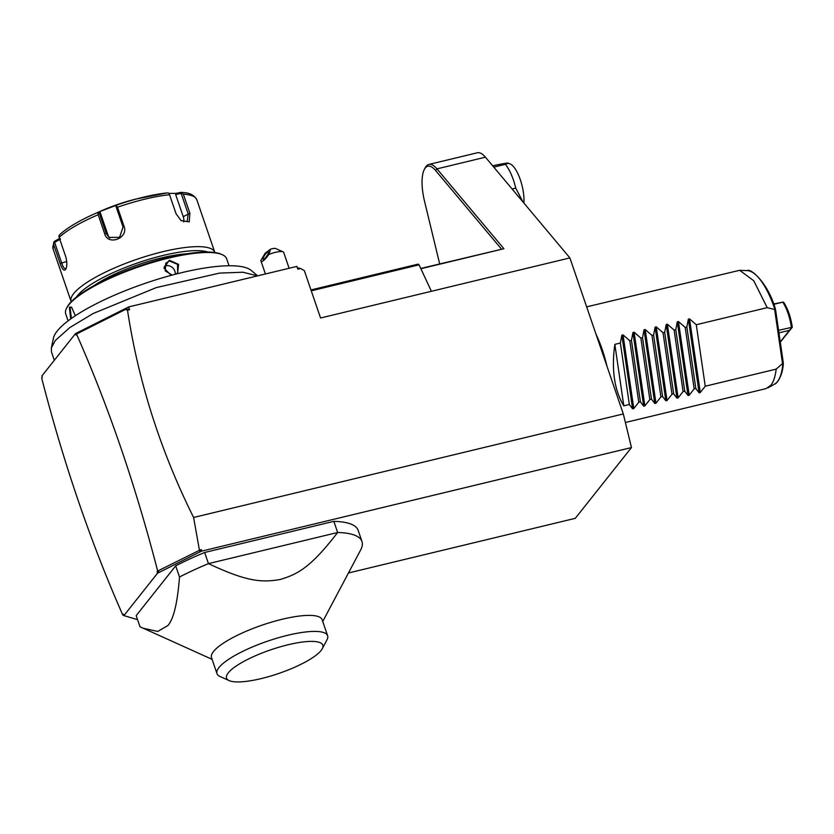 <?xml version="1.0" encoding="UTF-8"?>
<svg xmlns="http://www.w3.org/2000/svg" width="834" height="834" viewBox="0 0 834 834"><rect width="100%" height="100%" fill="white"/><g stroke="black" fill="none" stroke-linecap="round" stroke-linejoin="round"><path stroke-width="1.25" d="M439.674 263.898L424.485 201.067A32.964 11.415 76.5 0 1 424.287 169.51L425.152 167.853A34.486 11.937 76.5 0 1 428.874 164.454L477.35 152.768A34.486 11.937 76.5 0 1 485.43 157.188L569.893 257.914L623.311 413.945L631.453 447.566L575.293 518.331L348.456 572.979M310.946 289.94L418.115 264.128L419.085 264.837L431.376 291.295L320.558 317.994L304.337 270.633L300.615 268.506L297.842 269.173L296.883 266.39L128.624 306.933L129.572 309.716L127.508 310.217L125.475 309.445L125.517 308.507L129.572 309.716M123.859 615.534L122.786 615.002C90.729 542.402 63.697 463.464 41.7 378.188L42.325 377.395L41.846 376.009L75.487 333.61L128.624 306.933M297.342 267.704L300.615 268.506M428.874 164.454A34.486 11.937 76.5 0 1 436.953 168.864L503.903 248.72L420.763 268.454M503.903 248.72L420.889 268.725M569.893 257.914L431.376 291.295M424.287 169.51A32.964 11.415 76.5 0 1 435.567 170.48L501.422 249.022M157.991 571.123L159.357 572.28L157.042 571.832L157.668 571.04L199.451 550.304L193.603 517.476L623.311 413.945M193.603 517.476C160.441 450.808 138.413 381.722 127.508 310.217M75.487 333.61L75.967 335.007L77.333 332.703L125.517 308.507M77.333 332.703L76.77 333.902L125.475 309.445M157.668 571.04C135.671 485.763 108.639 406.825 76.582 334.226L75.967 335.007M157.042 571.832L157.522 573.219L123.88 615.617L123.401 614.22L122.786 615.002M199.451 550.304L199.899 551.931L201.39 549.616L201.442 551.17L157.522 573.219M199.899 551.931L159.357 572.28M199.597 550.054L201.39 549.616M201.442 551.17L631.453 447.566M123.88 615.617L137.568 619.652M212.097 659.36L140.008 626.772L136.192 615.628L175.682 565.859A121.503 29.784 -18.9 0 1 204.643 552.483L333.84 521.354A121.503 29.784 161.1 0 1 358.161 530.361L361.977 541.506A121.503 29.784 161.1 0 0 337.655 532.499L333.84 521.354M41.7 378.188L42.242 377.177M142.927 628.179L157.73 631.432L167.863 625.573C173.628 619.078 177.506 602.888 179.498 577.013L175.682 565.859M204.643 552.483L208.458 563.628A121.503 29.784 161.1 0 0 179.498 577.013M208.458 563.628L337.655 532.499C310.915 567.151 298.072 574.24 279.88 579.557C261.73 582.57 247.062 581.84 208.458 563.628M322.737 621.476L360.684 549.908A121.503 29.784 161.1 0 0 361.977 541.506M216.986 673.643L211.502 657.619A58.474 14.334 -18.9 0 1 213.483 651.531A58.474 14.334 -18.9 0 1 272.301 621.903A58.474 14.334 -18.9 0 1 322.143 619.735L327.626 635.758A58.474 14.334 161.1 0 0 278.42 637.739A58.474 14.334 161.1 0 0 219.342 667.096A58.474 14.334 161.1 0 0 216.986 673.643A58.474 14.334 161.1 0 0 219.957 676.457L229.142 680.596A50.884 12.468 161.1 0 0 276.085 674.352A50.884 12.468 161.1 0 0 321.09 650.489A50.884 12.468 161.1 0 0 322.278 648.706A50.884 12.468 161.1 0 0 285.541 645.391A50.884 12.468 161.1 0 0 228.287 672.84A50.884 12.468 161.1 0 0 229.142 680.596M322.278 648.706L327.001 639.803A58.474 14.334 161.1 0 0 327.626 635.758M311.249 290.816L419.085 264.837M289.127 268.267L283.706 252.452A12.156 2.982 161.1 0 0 283.091 251.858A12.156 2.982 161.1 0 0 278.347 251.764A12.156 2.982 161.1 0 0 268.944 254.422L270.518 249.178A6.078 1.491 -18.9 0 1 275.741 248.553L283.091 251.858M265.389 273.979L260.823 260.531L265.202 253.171L270.518 249.178M260.823 260.531C261.511 262.773 264.211 260.74 268.944 254.422M264.18 258.967A4.556 1.084 125.5 0 1 263.106 259.332A4.556 1.084 125.5 0 1 264.076 256.205A4.556 1.084 125.5 0 1 267.339 252.285A4.556 1.084 125.5 0 1 268.402 251.92A4.556 1.084 125.5 0 1 267.433 255.048A4.556 1.084 125.5 0 1 264.18 258.967M54.314 360.288L51.51 352.094L51.343 347.955L55.284 340.543L69.733 327.626L93.106 313.532L156.312 287.584L219.561 273.093L242.965 272.228L257.477 275.887M257.643 275.846L251.17 270.404A105.616 25.885 161.1 0 0 145.158 283.331A105.616 25.885 161.1 0 0 53.47 338.093L51.343 347.955M68.107 320.85L65.73 313.918A85.058 20.85 -18.9 0 1 66.637 308.038A85.058 20.85 -18.9 0 1 68.628 305.056A85.058 20.85 -18.9 0 1 143.855 265.17A85.058 20.85 -18.9 0 1 222.344 254.724A85.058 20.85 -18.9 0 1 226.66 258.821L229.037 265.754M70.713 318.922L69.337 307.152L71.547 307.141L75.341 315.752M171.168 275.345L163.912 268.058L169.344 260.198L178.57 264.378L177.548 273.677M66.637 308.038L67.2 306.964A84.14 20.621 -18.9 0 1 69.17 304.024A84.14 20.621 -18.9 0 1 143.594 264.555A84.14 20.621 -18.9 0 1 221.239 254.234L222.344 254.724M186.847 253.797A65.313 16.013 161.1 0 0 94.117 285.551M76.488 296.967A72.902 17.868 -18.9 0 1 77.416 295.705A72.902 17.868 -18.9 0 1 139.956 262.147A72.902 17.868 -18.9 0 1 207.781 252.024M71.192 301.72A75.936 18.619 -18.9 0 1 71.109 301.491A75.936 18.619 -18.9 0 1 73.694 293.578A75.936 18.619 -18.9 0 1 150.068 255.11A75.936 18.619 -18.9 0 1 214.797 252.295A75.936 18.619 -18.9 0 1 214.87 252.535M214.797 252.295L196.814 199.764A75.936 18.619 161.1 0 0 183.344 194.197L189.891 213.306L189.224 221.813L181.166 220.687L176.078 213.806L169.531 194.708A75.936 18.619 161.1 0 0 117.511 207.239L124.058 226.337C128.77 238.107 107.972 246.145 104.709 233.822L98.172 214.713A75.936 18.619 161.1 0 0 59.131 237.398L65.677 256.497C67.262 262.47 67.2 266.849 65.49 269.622C63.811 271.102 62.039 269.048 60.142 263.481L53.605 244.372A75.936 18.619 161.1 0 0 53.115 248.959L71.109 301.491M65.844 269.069L66.136 268.392M59.131 237.398L58.901 235.73L60.236 234.25A73.684 18.067 -18.9 0 1 95.441 213.441A73.684 18.067 -18.9 0 1 97.87 212.389L98.172 214.713M66.167 268.298L65.532 268.736M66.22 268.246C64.802 269.528 63.269 267.693 61.601 262.752L54.627 242.371L60.58 239.045M169.073 193.415L176.099 193.352L175.661 194.53L181.176 193.425L181.875 192.685L180.801 192.404L183.344 194.197M181.176 193.425L188.15 213.817L187.181 221.656L180.895 220.489M117.511 207.239L116.406 205.821L116.989 204.987A73.684 18.067 -18.9 0 1 141.603 197.637A73.684 18.067 -18.9 0 1 167.144 192.904L168.968 193.154L169.531 194.708M167.144 192.904L135.473 199.17A54.679 13.407 -18.9 0 0 101.227 210.887L95.441 213.441C79.334 220.593 67.418 227.661 59.714 234.635M124.058 226.337L123.057 227.046L116.072 206.665L116.406 205.821M123.057 227.046L119.585 237.315L109.004 237.44L106.262 233.541L99.277 213.16L98.339 212.806M97.87 212.389L100.309 212.691L107.888 234.823A9.111 8.726 128 0 0 109.869 238.034M99.277 213.16L100.309 212.691M98.756 211.982L116.989 204.987M176.099 193.352L180.801 192.404M59.85 238.305L54.773 241.141L53.73 242.246L53.605 244.372M53.115 248.959L53.73 242.246L54.627 242.371M175.661 194.53L183.24 216.673A9.111 5.567 -120.2 0 1 183.73 221.875M71.38 318.442L70.087 307.569L71.839 307.392M172.138 275.084L165.226 270.862L165.768 263.242L169.365 260.959L177.538 264.336L177.663 272.687L176.183 274.021M164.454 266.161A7.589 6.88 38.4 0 1 165.528 265.796A7.589 6.88 -141.6 0 1 175.182 274.282M512.086 188.974L515.735 188.098L523.054 202.057M493.77 167.123L505.331 164.34A30.378 10.519 76.5 0 1 511.221 174.348A30.378 10.519 76.5 0 1 515.735 188.098M523.908 203.069A25.114 8.694 76.5 0 0 518.519 175.067A25.114 8.694 76.5 0 0 509.751 163.766L507.896 163.141L505.331 164.34C511.232 162.39 507.948 162.672 495.479 165.184L492.696 165.851M596.018 334.215A60.757 21.038 76.5 0 1 606.923 366.053M614.835 344.359L623.801 405.835C614.335 390.145 611.353 369.65 614.835 344.359L620.371 343.024L621.862 335.164L623.04 334.872L629.795 340.752L631.453 340.355L632.943 332.495L634.121 332.203L640.877 338.083L642.534 337.687L644.025 329.816L645.203 329.534L651.959 335.414L653.616 335.018L655.107 327.147L656.285 326.865L663.04 332.745L664.698 332.349L666.189 324.478L667.367 324.197L674.122 330.076L675.78 329.68L677.271 321.809L678.449 321.528L685.204 327.408L686.862 327.001L688.352 319.141L689.53 318.859L700.279 392.533L705.251 386.215L776.173 369.128C775.318 376.488 773.545 381.868 770.866 385.287L766.029 388.623L625.385 422.504M700.279 392.533L699.101 392.814L695.827 388.488L686.862 327.001M678.449 321.528L689.197 395.201L694.169 388.884L695.827 388.488M689.197 395.201L688.019 395.483L684.745 391.156L675.78 329.68M667.367 324.197L678.115 397.87L683.088 391.553L684.745 391.156M678.115 397.87L676.937 398.152L673.663 393.825L664.698 332.349M656.285 326.865L667.033 400.539L672.006 394.221L673.663 393.825M667.033 400.539L665.855 400.82L662.582 396.494L653.616 335.018M645.203 329.534L655.951 403.208L660.924 396.89L662.582 396.494M655.951 403.208L654.773 403.489L651.5 399.163L642.534 337.687M634.121 332.203L644.87 405.877L649.842 399.559L651.5 399.163M644.87 405.877L643.692 406.168L640.418 401.832L631.453 340.355M623.04 334.872L633.788 408.556L638.761 402.228L640.418 401.832M633.788 408.556L632.61 408.837L629.336 404.5L620.371 343.024M623.801 405.835L629.336 404.5M689.53 318.859L696.286 324.739L767.207 307.652L753.759 280.766L739.654 270.299L586.656 306.86M776.173 369.128L782.532 363.561L783.334 363.645C782.469 377.541 776.058 384.109 774.692 384.047A58.609 20.287 -103.5 0 0 782.813 363.885L783.262 362.488L775.568 309.758L767.207 307.652M775.568 309.758L774.838 309.237A58.609 20.287 -103.5 0 0 747.368 270.633L739.654 270.299M774.703 309.873L782.532 363.561M705.251 386.215L696.286 324.739M694.169 388.884L685.204 327.408M683.088 391.553L674.122 330.076M672.006 394.221L663.04 332.745M660.924 396.89L651.959 335.414M649.842 399.559L640.877 338.083M638.761 402.228L629.795 340.752M778.57 330.316L792.3 327.22L779.78 342.837M778.946 332.86L789.412 330.337L791.81 327.668M773.764 304.337L782.834 302.148C786.973 308.893 789.84 317.254 791.414 327.23M782.834 302.148L773.629 303.983M789.412 330.337L780.259 341.867M783.032 302.023L783.866 302.575C787.994 309.122 790.809 317.337 792.3 327.22M435.567 170.48L436.953 168.864L485.43 157.188M60.142 263.481L66.741 261.511M189.891 213.306L183.24 216.673M104.709 233.822L106.262 233.541L107.888 234.823M69.337 307.152L70.087 307.569M169.344 260.198L169.365 260.959M688.352 319.141L699.101 392.814M677.271 321.809L688.019 395.483M666.189 324.478L676.937 398.152M655.107 327.147L665.855 400.82M644.025 329.816L654.773 403.489M632.943 332.495L643.692 406.168M621.862 335.164L632.61 408.837M181.207 192.373C183.991 192.779 192.612 192.122 196.814 199.764M774.692 384.047L767.978 387.852M747.368 270.633C749.829 267.756 767.655 281.882 775.391 308.903"/></g></svg>
